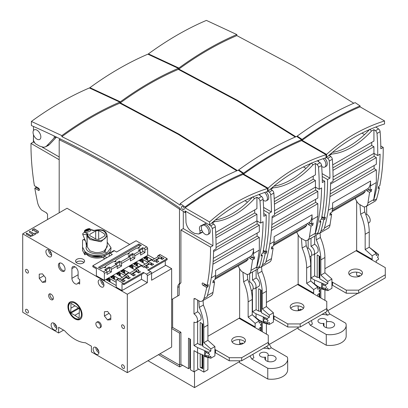 <?xml version="1.0" encoding="UTF-8"?>
<svg xmlns="http://www.w3.org/2000/svg" width="408" height="408" viewBox="0 0 408 408"><rect width="100%" height="100%" fill="white"/><g stroke="black" fill="none" stroke-linecap="round" stroke-linejoin="round"><path stroke-width="0.61" d="M302.088 140.311C321.417 126.235 340.741 115.076 360.065 106.84L360.065 105.917C340.741 114.163 321.417 125.322 302.088 139.393L302.088 140.311L326.568 154.397C343.561 138.97 362.885 127.816 384.545 120.926L384.545 123.966C362.89 130.866 343.567 142.025 326.568 157.452L326.033 157.136M384.545 120.926L360.065 106.84M302.088 139.393A1067.665 616.422 -120 0 0 297.213 136.104C316.542 122.033 335.866 110.879 355.19 102.632A1067.665 616.422 60 0 1 360.065 105.917M148.415 54.417L148.415 53.871L178.867 68.039L178.867 69.074C198.191 54.983 217.52 43.829 236.844 35.603L295.31 66.8L353.777 103.239M236.844 35.603L236.844 34.568L206.392 20.4C187.068 28.636 167.744 39.795 148.415 53.871M326.568 154.397L326.568 157.452M295.871 136.756L237.369 100.291L178.867 69.074M297.213 136.104L297.213 136.767M236.844 34.568C217.52 42.804 198.191 53.963 178.867 68.039M185.074 207.871C204.398 193.795 223.727 182.636 243.051 174.4L243.051 173.476C223.727 181.723 204.398 192.882 185.074 206.948L185.074 207.871L209.549 221.957C226.547 206.53 245.871 195.371 267.526 188.486L267.526 191.525C245.876 198.421 226.552 209.584 209.549 225.007L185.074 210.931L185.074 212.609L180.198 209.324L180.198 208.289A1065.62 615.238 -120 0 0 155.157 191.984A1065.62 615.238 60 0 0 53.53 135.691A1065.62 615.238 60 0 0 34.109 126.745A1065.62 615.238 60 0 0 31.401 125.547L31.401 121.431L61.853 135.599L61.853 136.634C81.177 122.543 100.501 111.384 119.83 103.158L178.296 134.354L236.762 170.799M267.526 188.486L243.051 174.4M185.074 206.948A1067.665 616.422 -120 0 0 180.198 203.663C199.522 189.593 218.846 178.434 238.175 170.192A1067.665 616.422 60 0 1 243.051 173.476M119.83 103.158L119.83 102.122L89.377 87.96C70.054 96.196 50.725 107.355 31.401 121.431M209.549 221.957L209.549 225.007M180.198 203.663L180.198 205.214C140.755 178.775 101.306 155.912 61.853 136.634M182.855 206.433A1.913 1.102 60 0 1 184.105 208.116A1.913 1.102 60 0 1 183.814 209.646A1.913 1.102 60 0 1 182.855 209.554A1.913 1.102 60 0 1 181.606 207.866A1.913 1.102 60 0 1 181.902 206.336A1.913 1.102 60 0 1 182.855 206.433M119.83 102.122C100.501 110.364 81.177 121.518 61.853 135.599M48.052 145.579L49.378 144.616L56.488 137.103M185.737 211.298L185.737 212.226L185.074 212.609M200.705 225.792L200.726 225.782C199.308 226.649 199.058 228.388 199.971 231.005L199.966 233.07L198.854 233.993L194.713 233.468L192.056 231.928C188.761 229.745 186.742 226.573 185.992 222.416L185.737 212.226M206.433 223.171L200.726 225.782M203.174 224.66A5.324 3.126 -119.1 0 0 202.659 225.252M202.664 231.79A8.869 5.207 60.9 0 1 201.506 232.739L198.834 234.008M56.146 136.94L54.193 137.919L54.193 136.007M33.482 126.465L33.482 130.56A5.518 3.182 60 0 1 34.287 129.805A5.518 3.182 60 0 1 36.944 130.132A5.518 3.182 60 0 1 40.52 134.9A5.518 3.182 60 0 1 39.8 139.352A5.518 3.182 60 0 1 36.944 139.143A5.518 3.182 60 0 1 33.482 134.727L33.482 140.566L35.256 143.631L39.489 146.074L43.574 147.278L45.492 146.839L46.736 145.901L54.193 137.919M243.581 174.094C262.905 160.012 282.234 148.854 301.558 140.617L301.558 139.699C282.234 147.941 262.905 159.1 243.581 173.171L243.581 174.094L268.061 188.175C285.054 172.752 304.378 161.594 326.033 154.703L326.033 157.748C304.383 164.643 285.059 175.802 268.061 191.23L267.526 190.919M326.033 154.703L301.558 140.617M243.581 173.171A1067.665 616.422 -120 0 0 238.706 169.881C258.029 155.815 277.358 144.656 296.682 136.41A1067.665 616.422 60 0 1 301.558 139.699M89.908 88.194L89.908 87.654L120.36 101.816L120.36 102.852C139.684 88.766 159.013 77.607 178.337 69.38L236.803 100.577L295.27 137.017M178.337 69.38L178.337 68.345L147.885 54.177C128.561 62.419 109.232 73.573 89.908 87.654M268.061 188.175L268.061 191.23M237.364 170.539L178.862 134.069L120.36 102.852M238.706 169.881L238.706 170.549M178.337 68.345C159.008 76.582 139.684 87.74 120.36 101.816M273.411 319.275L274.033 319.066L287.773 327.002L300.186 327.002L326.777 311.646L326.777 301.41L297.524 284.524L313.038 293.48L313.492 293.026L298.146 284.162L266.409 302.486M290.72 308.32A6.895 3.983 180 0 1 301.956 307.04A6.895 3.983 180 0 1 303.445 308.32M301.956 303.97A6.895 3.983 0 0 0 294.443 303.108A6.895 3.983 0 0 0 290.185 306.785A6.895 3.983 0 0 0 292.205 309.601A6.895 3.983 0 0 0 299.722 310.462A6.895 3.983 0 0 0 303.975 306.785A6.895 3.983 0 0 0 301.956 303.97M326.777 308.575L300.186 323.932L287.773 323.932L273.411 315.639L274.033 315.996L273.411 316.205M300.186 327.002L300.186 323.932M287.773 323.932L287.773 327.002M239.639 268.75L239.639 317.944L207.901 336.263M239.639 317.944L254.985 326.803L254.531 327.257L239.017 318.301L268.27 335.192L268.27 342.358L241.674 357.709L229.265 357.709L214.904 349.416L215.526 349.778L214.904 349.982M229.265 357.709L229.265 360.779L241.674 360.779L268.27 345.428L268.27 342.358M214.904 353.053L215.526 352.849L229.265 360.779M243.449 337.748A6.895 3.983 0 0 0 235.936 336.886A6.895 3.983 0 0 0 231.678 340.563A6.895 3.983 0 0 0 233.697 343.378A6.895 3.983 0 0 0 241.21 344.24A6.895 3.983 0 0 0 245.468 340.563A6.895 3.983 0 0 0 243.449 337.748M232.213 342.098A6.895 3.983 180 0 1 243.449 340.818A6.895 3.983 180 0 1 244.933 342.098M241.674 357.709L241.674 360.779M356.653 201.19L356.653 250.385L371.999 259.243L371.545 259.697L356.031 250.742L324.916 268.709M331.918 285.498L332.54 285.289L346.28 293.225L358.693 293.225L385.285 277.868L385.285 267.633L356.031 250.742L356.653 250.385M349.228 274.543A6.895 3.983 180 0 1 360.463 273.263A6.895 3.983 180 0 1 361.952 274.543M360.463 270.193A6.895 3.983 0 0 0 352.951 269.326A6.895 3.983 0 0 0 348.692 273.008A6.895 3.983 0 0 0 350.712 275.818A6.895 3.983 0 0 0 358.229 276.685A6.895 3.983 0 0 0 362.483 273.008A6.895 3.983 0 0 0 360.463 270.193M332.54 285.289L332.54 282.219L331.918 281.862L346.28 290.149L358.693 290.149L385.285 274.798M358.693 290.149L358.693 293.225M346.28 290.149L346.28 293.225M358.836 276.517L356.653 275.257L356.653 272.141M360.019 275.976L359.453 276.303M327.843 310.626L357.984 293.225M298.146 327.772L269.336 344.403M300.329 310.299L298.146 309.04L298.146 305.923M366.068 189.689A1.377 0.796 -120 0 0 366.935 190.811L369.577 192.336L367.96 202.888A9.527 5.503 60 0 1 366.027 206.433A9.527 5.503 60 0 1 363.737 206.846L358.785 203.985A9.527 5.503 60 0 1 355.501 198.885L355.501 198.14M239.634 361.549L194.514 387.6L194.514 371.53M215.409 276.675L251.078 256.076A18.804 10.858 -120 0 0 253.557 248.584L253.557 253.424L252.878 257.825L254.653 256.8L254.337 258.871L252.562 259.896L250.946 270.448A9.527 5.503 60 0 1 249.013 273.987A9.527 5.503 60 0 1 246.723 274.4L241.771 271.544A9.527 5.503 60 0 1 238.486 266.444L238.486 265.7M239.639 339.701L239.639 342.817L241.816 344.077M273.916 242.893L309.585 222.299A18.804 10.858 -120 0 0 312.064 214.807L312.064 219.647L311.386 224.048L313.16 223.023L312.844 225.089L311.069 226.114L309.453 236.671A9.527 5.503 60 0 1 307.52 240.21A9.527 5.503 60 0 1 305.23 240.623L300.278 237.767A9.527 5.503 60 0 1 296.993 232.662L296.993 231.923M298.146 284.162L298.146 234.972M313.492 293.026L313.492 293.74M301.441 238.435L302.139 248.023A38.862 22.44 60 0 1 306.653 268.066L306.653 283.346L313.66 289.553L313.66 293.837M300.451 310.259L300.451 309.142L301.589 309.8M273.518 245.473L304.832 227.394L306.791 225.298L306.087 224.318M308.973 222.651L311.386 224.048M307.561 223.472A1.377 0.796 -120 0 0 308.428 224.589L311.069 226.114M306.791 225.298L273.681 244.412M312.064 219.647L317.827 216.322L317.827 203.669L271.427 230.454M312.064 214.807L274.12 236.711L274.12 241.551L269.77 244.061M317.827 203.669L315.608 202.388L271.631 227.776M315.608 202.388L315.608 199.318M272.095 217.785L317.827 191.383L317.827 198.038L271.835 224.589M317.827 191.383L315.608 190.102L274.533 213.817M315.608 190.102L315.608 187.236M274.543 210.742L315.43 187.134L315.43 180.484L313.216 179.204L313.216 176.129M307.52 240.21L316.384 235.095A9.527 5.503 -120 0 0 318.123 232.636L315.017 234.427A238.828 137.889 60 0 0 321.586 187.925L319.194 189.307L315.43 187.134M267.526 190.934A1064.365 614.514 60 0 1 269.163 192.097A2.509 1.448 60 0 1 270.723 194.84L273.824 193.05A238.828 137.889 -120 0 1 274.513 215.103L272.121 216.485A238.828 137.889 -120 0 1 265.552 262.987L262.451 264.777A9.527 5.503 60 0 1 260.712 267.235A9.527 5.503 60 0 1 259.08 267.679M274.426 204.153L315.43 180.484M274.334 201.649L313.216 179.204M273.824 193.05A2.509 1.448 -120 0 0 272.264 190.306A1064.365 614.514 -120 0 0 270.754 189.23L273.187 187.823A70.824 40.892 120 0 0 293.092 181.096A70.824 40.892 120 0 0 312.997 164.842L315.43 163.435L315.43 174.854L274.191 198.66M310.911 163.419A70.824 40.892 -60 0 1 290.879 179.816A70.824 40.892 -60 0 1 273.86 186.201M312.997 164.842L311.35 162.94M273.187 187.823L272.36 187.456M306 168.382L303.445 166.908M315.43 163.435A1064.365 614.514 60 0 1 316.945 164.511A2.509 1.448 60 0 1 318.505 167.255A238.828 137.889 60 0 1 319.194 189.307M318.123 232.636A238.828 137.889 -120 0 0 320.892 221.549L319.648 222.263A238.828 137.889 -120 0 0 320.061 220.249L321.3 219.535A238.828 137.889 -120 0 0 324.717 181.172L322.32 182.554A238.828 137.889 -120 0 0 321.606 165.464A2.509 1.448 -120 0 0 320.045 162.721A1064.365 614.514 -120 0 0 317.337 160.793M326.033 157.156A1064.365 614.514 60 0 1 327.67 158.319A2.509 1.448 60 0 1 329.231 161.063A238.828 137.889 60 0 1 329.945 178.153L322.101 173.624M321.478 218.611L323.728 219.912A238.828 137.889 60 0 1 320.958 230.999L324.059 229.209A238.828 137.889 -120 0 0 330.628 182.702L333.02 181.32A238.828 137.889 -120 0 0 332.331 159.273A2.509 1.448 -120 0 0 330.776 156.529A1064.365 614.514 -120 0 0 329.261 155.448L331.694 154.046L330.868 153.678M364.512 134.604L361.952 133.13M215.684 232.438L256.923 208.631L256.923 197.212L254.49 198.619L252.843 196.722M256.923 197.212A1064.365 614.514 60 0 1 258.437 198.288A2.509 1.448 60 0 1 259.998 201.037A238.828 137.889 60 0 1 260.686 223.084L256.923 220.917L256.923 214.261L254.709 212.981L254.709 209.911M249.013 273.987L257.876 268.872A9.527 5.503 -120 0 0 259.61 266.414A238.828 137.889 -120 0 0 262.38 255.326L261.14 256.046A238.828 137.889 -120 0 0 261.554 254.026L262.793 253.312A238.828 137.889 -120 0 0 266.205 214.955L263.813 216.332A238.828 137.889 -120 0 0 263.099 199.242A2.509 1.448 -120 0 0 261.538 196.498A1064.365 614.514 -120 0 0 258.83 194.575M262.451 264.777A238.828 137.889 60 0 0 265.22 253.689L266.46 252.97A238.828 137.889 60 0 0 266.868 250.956L265.628 251.675A238.828 137.889 60 0 0 269.045 213.313L271.437 211.931A238.828 137.889 60 0 0 270.723 194.84M263.588 207.402L271.437 211.931M264.583 192.499A5.329 3.075 60 0 1 267.429 198.359A5.329 3.075 60 0 1 266.322 200.797L267.653 200.027A5.329 3.075 -120 0 0 268.76 197.589A5.329 3.075 -120 0 0 266.169 191.964M269.045 213.313L263.695 210.227M263.349 250.354L265.628 251.675M265.22 253.689L262.971 252.394M256.127 269.882L256.127 278.021A5.013 2.897 -120 0 1 259.401 282.438A5.013 2.897 -120 0 1 258.631 286.457L255 288.558A5.013 2.897 60 0 0 255.765 284.539A5.013 2.897 60 0 0 252.491 280.118L252.491 271.978M255 288.558A5.013 2.897 60 0 1 253.139 288.614M256.035 317.654L256.035 313.798L252.491 311.748L252.491 289.945M252.552 315.058L261.4 321.856L259.228 323.111L259.228 320.979L252.226 314.767L252.226 299.487A38.862 22.44 -120 0 0 247.707 279.449L247.345 274.436M251.282 290.7L252.159 290.195A5.013 2.897 -120 0 0 252.929 286.176A5.013 2.897 -120 0 0 249.655 281.755L249.655 273.62M261.406 254.76L262.38 255.326M263.782 213.552L266.205 214.955M243.005 343.531L242.439 343.862M254.985 326.803L254.985 327.522M242.933 272.218L243.627 281.806A38.862 22.44 60 0 1 248.146 301.844L248.146 317.123L255.148 323.335L255.148 327.614M241.944 344.036L241.944 342.919L243.081 343.577M215.011 279.25L246.325 261.176L248.283 259.075L247.579 258.101M250.466 256.433L252.878 257.825M249.048 257.249A1.377 0.796 -120 0 0 249.92 258.366L252.562 259.896M208.876 224.609A1064.365 614.514 60 0 1 210.656 225.879A2.509 1.448 60 0 1 212.216 228.623L215.317 226.833A238.828 137.889 -120 0 1 216.005 248.88L213.614 250.262A238.828 137.889 -120 0 1 207.045 296.764L203.939 298.559A9.527 5.503 60 0 1 202.205 301.012L211.069 295.897A9.527 5.503 -120 0 0 213.001 292.352L214.623 281.8L212.849 282.82L213.165 280.755L214.94 279.73L215.613 275.329L211.262 277.843M213.134 280.944L214.623 281.8M253.557 248.584L215.613 270.489L215.613 275.329M202.205 301.012A9.527 5.503 60 0 1 199.915 301.425L194.963 298.569A9.527 5.503 60 0 1 194.876 298.478L194.907 299.003L193.984 298.564L193.984 313.9A5.013 2.897 60 0 1 197.258 318.317A5.013 2.897 60 0 1 196.488 322.335A5.013 2.897 60 0 1 193.984 322.085L193.984 345.53L197.528 347.575L197.528 352.696L193.984 350.645L193.984 371.836L190.439 369.791L190.439 339.283L188.486 338.161L188.486 368.664L180.907 364.288L180.907 332.25L172.62 327.461L172.62 298.993L179.178 295.203L179.178 286.62A8.15 4.707 60 0 1 180.826 282.912M207.376 295.601L213.001 292.352M180.198 208.763L179.489 209.171L179.489 283.682L180.907 282.866L180.907 229.99L210.538 247.095A238.828 137.889 60 0 1 207.121 285.452L203.113 283.142A1.377 0.796 -120 0 0 202.424 283.07A1.377 0.796 -120 0 0 202.139 283.703A1.377 0.796 -120 0 0 203.113 285.391L206.708 287.467A238.828 137.889 60 0 1 203.939 298.559M207.901 357.439L207.901 369.74L203.821 372.091L197.615 368.511L197.615 352.731M208.651 352.308L210.824 351.053L210.824 348.922L214.904 346.57L214.904 355.868L210.824 358.224L210.824 356.174L208.651 357.428L208.651 356.056L209.61 354.317L208.651 353.685L208.651 352.308L197.528 347.575M214.904 346.57L207.901 340.359L207.901 325.079A38.862 22.44 -120 0 0 203.383 305.041L203.056 300.523M215.526 352.849L215.526 349.778M180.907 364.288L179.489 365.104L159.941 353.823M190.439 368.256L189.817 367.894L188.486 368.664M198.681 369.123L193.984 371.836M182.549 365.231L179.668 366.899L179.668 365.002M147.971 360.728L194.514 387.6M158.477 354.664L179.668 366.899M240.521 343.327L239.634 343.842L240.562 344.377M266.628 346.372L269.173 349.003L271.284 347.779L287.268 357.01A16.3 9.409 180 0 1 287.671 359.091L287.671 369.842A16.3 9.409 0 0 1 267.765 379.017L239.634 362.778L239.634 360.779M239.634 344.5L239.634 343.842M250.007 355.97L251.782 359.04L253.893 357.821L252.889 354.307M267.765 379.017L267.765 368.266L251.782 359.04M271.284 347.779L268.27 342.562M287.671 359.091A16.3 9.409 180 0 1 267.765 368.266M263.41 348.233A11.281 6.513 180 0 1 269.173 349.003M274.472 356.276A5.641 3.259 0 0 0 267.913 355.684A4.386 2.535 0 0 0 268.224 354.741A4.386 2.535 0 0 0 266.939 352.951A4.386 2.535 0 0 0 262.16 352.4A4.386 2.535 0 0 0 259.452 354.741A4.386 2.535 0 0 0 260.738 356.531A4.386 2.535 0 0 0 265.465 357.097A5.641 3.259 0 0 0 264.843 358.581A5.641 3.259 0 0 0 266.495 360.881A5.641 3.259 0 0 0 272.646 361.59A5.641 3.259 0 0 0 276.129 358.581A5.641 3.259 0 0 0 274.472 356.276M265.465 360.065L265.465 357.097M267.913 355.684L267.913 361.478M47.537 219.519L47.537 214.011L46.614 213.384L46.645 212.894A9.527 5.503 60 0 1 46.553 212.884L41.601 210.028A9.527 5.503 60 0 1 37.577 202.511A238.828 137.889 60 0 1 34.807 188.221L38.403 190.296A1.377 0.796 -120 0 0 39.097 190.368A1.377 0.796 -120 0 0 39.382 189.735A1.377 0.796 -120 0 0 38.403 188.047L34.4 185.732A238.828 137.889 60 0 1 30.983 143.427L59.191 159.717M247.493 202.164L244.938 200.685M252.404 197.202A70.824 40.892 -60 0 1 232.371 213.598A70.824 40.892 -60 0 1 215.353 219.978M213.848 221.238L214.679 221.605A70.824 40.892 120 0 0 234.585 214.873A70.824 40.892 120 0 0 254.49 198.619M214.679 221.605L212.247 223.008A1064.365 614.514 -120 0 1 213.756 224.084A2.509 1.448 -120 0 1 215.317 226.833M254.709 212.981L215.827 235.426M256.923 214.261L215.919 237.935M256.923 220.917L216.036 244.519M259.61 266.414L256.51 268.209A238.828 137.889 60 0 0 263.078 221.702L260.686 223.084M254.337 258.871L251.695 257.346A1.377 0.796 -120 0 0 252.251 257.463M250.946 270.448L256.709 267.123L259.315 250.099L253.557 253.424M257.101 233.096L257.101 236.166L259.315 237.446L259.315 250.099M216.021 247.6L257.101 223.885L259.315 225.16L259.315 231.815L213.323 258.371M257.101 223.885L257.101 221.019M256.51 268.209A9.527 5.503 -120 0 0 256.709 267.123M213.124 261.554L257.101 236.166M259.315 225.16L213.588 251.563M259.315 237.446L212.915 264.236M248.283 259.075L215.174 278.19M207.121 285.452L208.361 284.738A238.828 137.889 60 0 1 207.953 286.753L204.357 284.677A1.377 0.796 -120 0 0 205.046 284.743A1.377 0.796 -120 0 0 205.29 284.396M210.538 247.095L212.93 245.713L183.299 228.608L183.299 211.415M206.708 287.467L207.953 286.753M212.216 228.623A238.828 137.889 60 0 1 212.93 245.713M207.815 234.575L209.146 233.809A5.329 3.075 -120 0 0 210.248 231.372A5.329 3.075 -120 0 0 207.922 226.006A5.329 3.075 -120 0 0 203.816 224.579L202.49 225.349A5.329 3.075 60 0 1 206.596 226.777A5.329 3.075 60 0 1 208.921 232.137A5.329 3.075 60 0 1 207.815 234.575A5.329 3.075 60 0 1 203.709 233.147A5.329 3.075 60 0 1 201.384 227.786A5.329 3.075 60 0 1 202.49 225.349M180.907 229.99L183.299 228.608M59.191 212.792L59.191 139.72L60.425 139.006M59.191 139.72A1064.365 614.514 60 0 1 179.489 209.171M179.489 283.682A8.15 4.707 -120 0 0 179.449 283.708A8.15 4.707 -120 0 0 177.761 287.436L177.761 296.024L171.646 299.554L171.646 268.653L165.276 264.976M154.489 258.749L147.619 254.786M129.713 244.448L67.039 208.264L22.715 233.85L22.715 312.263L58.614 332.989L58.614 327.257L64.571 330.694A35.103 20.267 60 0 0 85.461 342.756L91.418 346.193L91.418 351.925L127.322 372.657L171.646 347.065L171.646 299.554L172.62 298.993M127.322 372.657L127.322 294.245L22.715 233.85M119.386 279.016L125.149 275.691L125.149 275.079A1.255 0.724 60 0 1 125.409 274.502A1.255 0.724 60 0 1 126.031 274.564L128.607 276.048L127.939 276.435L130.305 277.797L128.53 278.822L126.169 277.455L122.798 279.404L125.159 280.765L123.389 281.79L118.856 278.71L117.081 279.735A1.255 0.724 60 0 0 116.453 279.674A1.255 0.724 60 0 0 116.193 280.245L116.193 287.207L122.012 290.567L141.515 279.307L147.354 282.678L127.322 294.245M147.354 282.678L147.354 275.716A1.255 0.724 60 0 0 146.467 274.181L150.72 271.723L147.619 269.933L167.122 258.672L167.122 259.697L148.507 270.448M150.72 271.723A1.255 0.724 -120 0 1 151.608 273.263L151.608 280.22L171.646 268.653M171.646 328.537L179.489 333.066L179.489 365.104M179.489 333.066L180.907 332.25M172.62 327.461L171.646 328.027M179.178 295.203L177.761 296.024M39.341 189.404L36.047 187.507L34.807 188.221M36.047 187.507A238.828 137.889 60 0 1 35.899 186.599M33.482 136.303A238.828 137.889 60 0 0 33.374 142.045L30.983 143.427M33.374 142.045L34.093 142.463M42.228 147.161L59.191 156.953M151.608 273.482L165.276 265.593L165.276 260.763M86.425 254.041A11.786 6.803 0 0 0 88.842 256.066A11.786 6.803 0 0 0 102.418 257.351L104.892 258.774M92.835 265.736L92.835 266.761L96.38 268.806L96.38 275.767L104.361 280.373L147.619 255.398L147.619 248.436A1.255 0.724 -120 0 0 146.732 246.901L136.094 240.761L116.591 252.022L114.378 250.742A1.255 0.724 -120 0 0 113.75 250.68L109.492 253.133A1.255 0.724 60 0 1 110.119 253.2L112.338 254.475L92.835 265.736L103.474 271.881A1.255 0.724 60 0 1 104.361 273.416L104.361 280.373M147.487 262.13L142.346 259.162L139.551 260.773L145.268 264.073M142.3 265.786L136.583 262.487L133.788 264.098L138.608 266.883M136.971 267.827L132.151 265.047L129.356 266.659L135.074 269.958M152.495 259.901L146.778 256.601L143.983 258.213L148.803 260.998M118.84 278.705L113.669 275.716L110.874 277.328L116.193 280.398M121.023 279.965L126.786 276.639L119.432 272.391L116.637 274.003L122.354 277.302M129.035 272.819L123.864 269.831L121.069 271.442L125.888 274.227M116.193 282.295L109.237 278.276L106.442 279.888L116.193 285.518M76.877 259.289A4.513 2.606 0 0 0 75.556 261.13A4.513 2.606 0 0 0 78.341 263.537A4.513 2.606 0 0 0 83.263 262.971A4.513 2.606 0 0 0 84.584 261.13A4.513 2.606 0 0 0 81.799 258.723A4.513 2.606 0 0 0 76.877 259.289M26.367 234.32L30.875 236.635L30.814 235.544L26.658 233.141L26.306 233.228L26.367 234.32M29.866 231.29L29.514 231.372L29.575 232.468L32.829 234.396L31.748 235.12L31.748 236.13L35.777 234.095L35.833 232.999L33.935 233.636L29.866 231.29L33.935 233.799L35.833 232.999M36.771 232.172L36.71 233.269L37.148 231.785L36.271 231.28L34.96 231.581L34.96 230.571L34.231 230.102L32.334 230.739L32.395 229.801L34.231 228.908L38.459 231.402L34.231 228.75L32.395 229.643L32.334 230.739M36.71 233.269L38.403 232.58L38.459 231.244M109.619 253.062L109.222 252.833A13.79 7.961 180 0 1 103.902 255.903A13.79 7.961 0 0 0 109.222 252.833L109.058 252.736M103.612 255.734L103.902 255.903L103.902 258.203L103.902 255.903L106.886 257.626M129.066 256.581L132.559 254.566L133.008 254.827L133.008 257.387L130.402 258.891M139.261 250.696L142.734 248.686L142.734 247.666L144.075 248.436A1.255 0.724 60 0 1 144.962 249.971L144.962 252.532L143.188 251.506L140.597 253.001M107.018 272.391L109.609 270.897L109.609 268.337L109.155 268.076L105.682 270.081M117.193 266.516L119.804 265.011L119.804 262.451L119.35 262.191L115.857 264.205M119.401 262.222L116.902 263.604M143.188 251.506L142.734 251.246L142.734 248.686M144.962 252.532L140.597 255.051L140.597 252.491A1.255 0.724 -120 0 0 139.714 250.956L138.373 250.186L142.734 247.666M107.018 274.436L107.018 271.881A1.255 0.724 -120 0 0 106.131 270.341L104.795 269.571L109.155 267.051L110.492 267.827A1.255 0.724 60 0 1 111.379 269.362L111.379 271.922L107.018 274.436M117.193 268.561L117.193 266.001A1.255 0.724 -120 0 0 116.311 264.466L114.969 263.695L119.35 261.166L120.686 261.941A1.255 0.724 60 0 1 121.574 263.476L121.574 266.036L117.193 268.561M130.402 260.936L130.402 258.376A1.255 0.724 -120 0 0 129.52 256.841L128.178 256.071L132.559 253.541L133.895 254.311A1.255 0.724 60 0 1 134.783 255.847L134.783 258.407L130.402 260.936M138.888 244.01L98.466 267.347L100.903 268.755L102.908 267.597L105.647 267.546L105.738 265.965L113.087 261.722L115.821 261.666L115.918 260.09L126.291 254.097L129.03 254.041L129.127 252.46L136.471 248.222L139.204 248.166L139.301 246.585L141.326 245.417L138.888 244.01L138.888 245.239L140.26 246.034M109.237 256.27L109.237 253.71A1.255 0.724 60 0 1 109.492 253.133M132.559 254.566L132.559 253.541M134.783 258.407L133.008 257.387M119.35 261.166L119.35 262.191M121.574 266.036L119.804 265.011M109.155 267.051L109.155 268.076M111.379 271.922L109.609 270.897M139.271 247.115L137.389 248.202M129.091 252.991L127.214 254.077M115.882 260.62L114.005 261.707M105.708 266.495L103.826 267.582M99.526 267.964L138.888 245.239M117.081 279.735L123.864 283.652L143.366 272.391L146.467 274.181M141.515 274.482L141.515 279.307M143.366 272.391L143.366 273.416L123.864 284.672L122.012 283.606L122.012 290.567M151.919 260.233L157.682 256.907L157.682 256.295A1.255 0.724 60 0 1 157.942 255.719L159.712 254.699A1.255 0.724 -120 0 1 160.339 254.76L167.122 258.672M129.581 273.13L135.344 269.805L135.344 269.193A1.255 0.724 60 0 1 135.604 268.617A1.255 0.724 60 0 1 136.226 268.678L138.796 270.162L138.134 270.55L140.495 271.912L138.725 272.937L136.359 271.57L132.993 273.518L135.354 274.88L133.584 275.905L129.045 272.825A1.255 0.724 -120 0 0 128.423 272.763L125.409 274.502M141.724 266.123L147.487 262.793L147.487 262.181A1.255 0.724 60 0 1 147.747 261.605A1.255 0.724 60 0 1 148.374 261.666L153.704 264.287L151.934 265.312L149.568 263.945L146.202 265.889L148.563 267.255L146.793 268.28L144.427 266.914L143.764 267.296L141.194 265.812A1.255 0.724 -120 0 0 140.566 265.751L135.604 268.617M157.942 255.719A1.255 0.724 60 0 1 158.569 255.78L163.899 258.402L162.129 259.422L159.763 258.06L156.397 260.003L158.758 261.37L156.988 262.395L154.622 261.028L153.959 261.411L151.388 259.927A1.255 0.724 -120 0 0 150.761 259.865L147.747 261.605M156.397 260.003L156.397 261.538L155.953 261.798M161.14 257.264L161.094 258.83M157.427 262.135L156.397 261.538M159.319 258.315L159.319 257.856L157.682 256.907M159.319 257.856L153.561 261.181M161.537 257.035L161.537 258.57L161.14 258.8M162.573 259.167L161.537 258.57M150.945 263.15L150.899 264.715M149.129 264.2L149.129 263.741L147.487 262.793M151.343 262.92L151.343 264.455L150.945 264.69M152.378 265.052L151.343 264.455M146.202 265.889L146.202 267.424L145.758 267.684M147.232 268.02L146.202 267.424M149.129 263.741L143.366 267.067M131.218 274.079L136.981 270.754L136.981 271.932M136.981 270.754L135.344 269.805M137.69 272.34L138.134 272.085L138.134 270.55M132.549 275.308L132.993 275.053L132.993 273.518M138.134 272.085L139.169 272.682M123.864 283.652L123.864 284.672M118.856 278.71A1.255 0.724 -120 0 0 118.228 278.649L116.453 279.674M121.426 280.194L121.426 280.658M126.786 276.639L126.786 277.817M131.621 274.309L131.621 274.773M132.993 275.053L134.028 275.65M127.495 278.225L127.939 277.97L128.974 278.567M122.354 281.194L122.798 280.939L122.798 279.404M127.939 277.97L127.939 276.435M122.798 280.939L123.833 281.535M51.127 324.875A4.075 2.351 -120 0 0 54.009 329.868A4.075 2.351 -120 0 0 56.044 330.072A4.075 2.351 -120 0 0 56.885 328.205A4.075 2.351 -120 0 0 55.111 324.105A4.075 2.351 -120 0 0 51.969 323.014A4.075 2.351 -120 0 0 51.127 324.875M78.117 278.531L78.117 272.187A4.386 2.535 -120 0 0 76.204 267.77A4.386 2.535 -120 0 0 72.823 266.592A4.386 2.535 -120 0 0 71.915 268.602L71.915 278.327A4.386 2.535 -120 0 0 73.828 282.744A4.386 2.535 -120 0 0 77.209 283.917A4.386 2.535 -120 0 0 77.933 283.03L79.672 284.034L79.672 279.429L78.117 278.531M93.146 349.136A4.075 2.351 -120 0 0 96.028 354.129A4.075 2.351 -120 0 0 98.063 354.328A4.075 2.351 -120 0 0 98.909 352.466A4.075 2.351 -120 0 0 96.028 347.473A4.075 2.351 -120 0 0 93.988 347.274A4.075 2.351 -120 0 0 93.146 349.136M82.11 314.818A10.032 5.788 -120 0 0 77.729 304.725A10.032 5.788 -120 0 0 70.003 302.042A10.032 5.788 -120 0 0 67.927 306.632A10.032 5.788 -120 0 0 72.303 316.725A10.032 5.788 -120 0 0 80.029 319.413A10.032 5.788 -120 0 0 82.11 314.818M103.958 285.161A4.075 2.351 -120 0 0 101.077 280.168A4.075 2.351 -120 0 0 99.042 279.97A4.075 2.351 -120 0 0 98.201 281.831A4.075 2.351 -120 0 0 101.077 286.824A4.075 2.351 -120 0 0 103.117 287.028A4.075 2.351 -120 0 0 103.958 285.161M51.658 254.964A4.075 2.351 -120 0 0 48.776 249.971A4.075 2.351 -120 0 0 46.742 249.773A4.075 2.351 -120 0 0 45.895 251.639A4.075 2.351 -120 0 0 48.776 256.627A4.075 2.351 -120 0 0 50.811 256.831A4.075 2.351 -120 0 0 51.658 254.964M110.787 315.43L107.595 311.462L104.402 311.748L104.402 316.001L107.595 319.969L110.787 319.683L110.787 315.43M99.766 327.905L100.654 327.389A3.228 1.861 -120 0 0 101.322 325.916A3.228 1.861 -120 0 0 99.042 321.958A3.228 1.861 -120 0 0 97.425 321.8L96.538 322.31A3.228 1.861 60 0 1 99.027 323.177A3.228 1.861 60 0 1 100.434 326.425A3.228 1.861 60 0 1 99.766 327.905A3.228 1.861 60 0 1 98.155 327.741A3.228 1.861 60 0 1 95.87 323.789A3.228 1.861 60 0 1 96.538 322.31M53.366 298.223A3.356 1.938 -120 0 0 50.995 294.117A3.356 1.938 -120 0 0 49.317 293.954A3.356 1.938 -120 0 0 48.623 295.489A3.356 1.938 -120 0 0 50.995 299.594A3.356 1.938 -120 0 0 52.668 299.758A3.356 1.938 -120 0 0 53.366 298.223M45.63 277.812L42.437 273.845L39.245 274.13L39.245 278.384L42.437 282.351L45.63 282.066L45.63 277.812M58.395 265.302A4.702 2.713 -120 0 0 61.72 271.06A4.702 2.713 -120 0 0 64.071 271.295A4.702 2.713 -120 0 0 65.045 269.142A4.702 2.713 -120 0 0 61.72 263.384A4.702 2.713 -120 0 0 59.369 263.15A4.702 2.713 -120 0 0 58.395 265.302M124.527 367.46A2.071 1.193 -120 0 0 123.624 365.379A2.071 1.193 -120 0 0 122.028 364.823A2.071 1.193 -120 0 0 121.599 365.772A2.071 1.193 -120 0 0 122.502 367.853A2.071 1.193 -120 0 0 124.098 368.409A2.071 1.193 -120 0 0 124.527 367.46M28.433 272.06A2.071 1.193 -120 0 0 27.53 269.979A2.071 1.193 -120 0 0 25.934 269.423A2.071 1.193 -120 0 0 25.505 270.371A2.071 1.193 -120 0 0 26.408 272.452A2.071 1.193 -120 0 0 28.004 273.003A2.071 1.193 -120 0 0 28.433 272.06M28.433 311.982A2.071 1.193 -120 0 0 27.53 309.896A2.071 1.193 -120 0 0 25.934 309.346A2.071 1.193 -120 0 0 25.505 310.289A2.071 1.193 -120 0 0 26.408 312.375A2.071 1.193 -120 0 0 28.004 312.926A2.071 1.193 -120 0 0 28.433 311.982M124.527 327.537A2.071 1.193 -120 0 0 123.624 325.457A2.071 1.193 -120 0 0 122.028 324.901A2.071 1.193 -120 0 0 121.599 325.849A2.071 1.193 -120 0 0 122.502 327.93A2.071 1.193 -120 0 0 124.098 328.486A2.071 1.193 -120 0 0 124.527 327.537M58.614 332.989L63.582 330.123M56.88 328.445A4.075 2.351 60 0 1 56.666 328.333A4.075 2.351 60 0 1 53.785 323.34A4.075 2.351 60 0 1 53.795 323.1M55.202 324.207A2.071 1.193 -120 0 0 56.625 326.67M79.672 282.025L77.933 283.03M98.899 352.706A4.075 2.351 60 0 1 98.685 352.594A4.075 2.351 60 0 1 95.803 347.601A4.075 2.351 60 0 1 95.814 347.361M97.221 348.468A2.071 1.193 -120 0 0 98.644 350.931M68.59 307.015A9.088 5.248 60 0 1 75.016 303.302A9.088 5.248 60 0 1 81.442 314.435A9.088 5.248 60 0 1 75.016 318.148A9.088 5.248 60 0 1 68.59 307.015L68.59 306.245A10.032 5.788 60 0 1 70.344 301.869M80.351 319.199A10.032 5.788 60 0 1 75.679 318.531L75.016 318.148M79.127 312.854L74.837 315.333L78.724 317.965A8.155 4.707 -120 0 0 79.096 317.786L79.433 308.994A8.155 4.707 -120 0 0 79.096 308.371L70.941 313.079A8.155 4.707 -120 0 1 70.599 312.457L78.382 307.958M74.868 305.898L70.941 308.168L70.941 303.664A8.155 4.707 -120 0 1 71.308 303.486L79.096 308.371M70.941 308.168L70.599 312.457M74.837 315.333L70.941 313.079M78.724 317.965L79.096 317.75M103.953 285.401A4.075 2.351 60 0 1 103.739 285.289A4.075 2.351 60 0 1 100.858 280.296A4.075 2.351 60 0 1 100.868 280.056M102.275 281.163A2.071 1.193 -120 0 0 103.698 283.626M51.648 255.204A4.075 2.351 60 0 1 51.433 255.092A4.075 2.351 60 0 1 48.557 250.099A4.075 2.351 60 0 1 48.562 249.859M49.975 250.966A2.071 1.193 -120 0 0 51.398 253.429M104.402 316.001L109.074 313.303M107.595 319.969L110.787 318.128M53.198 299.14A3.356 1.938 60 0 1 49.949 294.719A3.356 1.938 60 0 1 50.118 293.806M39.245 278.384L43.921 275.686M42.437 282.351L45.63 280.51M64.54 270.881A4.702 2.713 60 0 1 62.781 270.448A4.702 2.713 60 0 1 59.461 264.69A4.702 2.713 60 0 1 59.961 262.951M143.234 262.895L143.234 260.697L142.346 259.162M143.234 260.697L142.509 261.11L142.509 262.482M140.882 261.538L140.485 260.85L141.892 260.039L142.509 261.11M141.892 262.125L141.892 260.039M137.471 266.225L137.471 264.022L136.583 262.487M137.471 264.022L136.751 264.44L136.751 265.807M135.119 264.869L134.722 264.175L136.129 263.364L136.751 264.44M136.129 265.45L136.129 263.364M133.039 268.78L133.039 266.582L132.151 265.047M133.039 266.582L132.314 266.995L132.314 268.367M130.688 267.424L130.29 266.735L131.697 265.924L132.314 266.995M131.697 268.01L131.697 265.924M147.665 260.34L147.665 258.137L146.778 256.601M147.665 258.137L146.941 258.555L146.941 259.921M145.314 258.983L144.916 258.289L146.324 257.479L146.941 258.555M146.324 259.565L146.324 257.479M112.317 278.159L111.863 277.374L113.266 276.563L113.266 278.71M113.888 279.072L113.888 277.639L114.556 277.251L114.556 279.455M113.266 276.563L113.888 277.639M114.556 277.251L113.669 275.716M118.075 274.834L117.621 274.048L119.029 273.238L119.651 274.309L120.314 273.926L120.314 276.129M119.029 275.385L119.029 273.238M119.651 275.742L119.651 274.309M120.314 273.926L119.432 272.391M123.461 272.825L123.461 270.677L124.083 271.748L124.746 271.366L123.864 269.831M123.461 270.677L122.053 271.488L122.512 272.274M124.083 273.181L124.083 271.748M124.746 271.366L124.746 273.569M107.885 280.719L107.426 279.934L108.834 279.123L109.456 280.194L110.119 279.811L109.237 278.276M109.456 281.627L109.456 280.194M108.834 279.123L108.834 281.27M110.119 279.811L110.119 282.015M76.138 262.41A4.513 2.606 180 0 1 76.877 261.849A4.513 2.606 180 0 1 83.263 261.849A4.513 2.606 180 0 1 84.002 262.41M26.306 234.238L26.306 233.386L26.658 233.299L30.875 235.625M29.514 231.372L29.514 232.381L29.514 231.53L29.866 231.448M36.944 130.132A5.518 3.182 60 0 1 40.52 134.9A5.518 3.182 60 0 1 39.8 139.352A5.518 3.182 60 0 1 36.944 139.143A5.518 3.182 60 0 1 33.313 134.186A5.518 3.182 60 0 1 34.287 129.805A5.518 3.182 60 0 1 36.944 130.132M38.724 188.292A1.377 0.796 -120 0 0 39.326 189.332M189.817 338.926L189.817 367.894M197.528 352.696L208.651 357.428M208.651 353.685L204.673 351.339L204.673 355.006L208.651 356.056M204.673 351.339L206.152 352.318L204.673 355.006M209.61 354.317L206.152 352.318M202.072 323.585L202.072 345.112A9.404 5.426 180 0 0 200.19 344.918L197.615 343.429L193.984 345.53M202.072 345.112L202.501 345.362A9.404 5.426 180 0 1 202.842 346.448L210.824 351.053M198.829 300.798L199.303 307.392A38.862 22.44 60 0 1 203.821 327.435L203.821 342.715L210.824 348.922M200.19 344.918L200.195 322.499L202.842 324.029L202.842 346.448M197.615 343.429L197.615 321.688M196.488 322.335L200.124 320.239A5.013 2.897 -120 0 0 200.894 316.22A5.013 2.897 -120 0 0 197.615 311.799L197.615 300.099M203.821 342.715L207.901 340.359M199.303 307.392L203.383 305.041M195.31 298.768L194.907 299.003M193.984 313.9L197.615 311.799M210.824 358.224L203.821 356.347L203.821 372.091M202.842 354.955L202.842 368.822L200.195 367.292L200.195 353.828M200.195 367.292A9.404 5.426 180 0 1 202.082 367.491L202.077 354.629M202.082 367.491L202.501 367.736A9.404 5.426 180 0 1 202.842 368.822M243.627 281.806L247.707 279.449M248.824 282.234L249.655 281.755M252.226 314.767L248.146 317.123M259.228 320.979L255.148 323.335M261.4 321.856L261.4 323.228L260.442 324.967L261.4 325.599L261.4 326.976L259.228 328.231L259.228 329.97M266.46 252.97L263.211 251.099M263.226 251.022A1.377 0.796 -120 0 0 263.553 250.966A1.377 0.796 -120 0 0 263.803 250.619M271.646 247.161L273.13 248.018L271.356 249.043L271.672 246.973L273.447 245.953L274.12 241.551M265.889 261.819L271.509 258.575L273.13 248.018M260.712 267.235L269.576 262.115A9.527 5.503 -120 0 0 271.509 258.575M266.409 323.656L266.409 334.116M267.163 318.531L269.336 317.276L269.336 315.144L273.411 312.788L273.411 322.09L269.336 324.442L269.336 322.397L267.163 323.651L267.163 322.274L268.117 320.535L267.163 319.903L267.163 318.531L256.035 313.798M273.411 312.788L266.409 306.581L266.409 291.302A38.862 22.44 -120 0 0 261.89 271.259L261.564 266.74M274.033 319.066L274.033 315.996M259.559 320.413L267.163 323.651M267.163 319.903L263.18 317.562L263.18 321.229L267.163 322.274M263.18 317.562L264.665 318.541L263.18 321.229M268.117 320.535L264.665 318.541M256.127 287.905L256.127 309.652L258.703 311.136A9.404 5.426 180 0 1 260.574 311.335L261.008 311.579A9.404 5.426 180 0 1 261.35 312.666L269.336 317.276M256.127 309.652L252.491 311.748M257.484 269.096L257.815 273.615A38.862 22.44 60 0 1 262.329 293.653L262.329 308.933L269.336 315.144M258.703 311.136L258.703 288.721L261.35 290.251L261.35 312.666M262.329 308.933L266.409 306.581M257.815 273.615L261.89 271.259M252.491 280.118L256.127 278.021M269.336 324.442L262.329 322.565L262.329 331.76M261.35 321.178L261.35 321.815M261.35 323.32L261.35 325.569M261.35 327.002L261.35 331.194M260.59 330.755L260.584 327.445M260.584 325.064L260.584 324.712M260.584 321.213L260.584 320.851M266.322 200.797A5.329 3.075 60 0 1 263.17 200.216M260.08 195.458A5.329 3.075 60 0 1 259.896 194.172M366.027 206.433L374.891 201.312A9.527 5.503 -120 0 0 376.63 198.859A238.828 137.889 -120 0 0 379.399 187.767L378.42 187.206M379.399 187.767L378.155 188.486A238.828 137.889 -120 0 0 378.568 186.471L379.807 185.752A238.828 137.889 -120 0 0 383.224 147.395L380.797 145.993M369.566 247.503L378.415 254.296L376.242 255.551L376.242 253.419L369.24 247.212L369.24 231.933A38.862 22.44 -120 0 0 364.721 211.89L364.359 206.876M368.296 223.145L369.179 222.635A5.013 2.897 -120 0 0 369.944 218.617A5.013 2.897 -120 0 0 366.67 214.2L366.67 206.06M359.948 204.658L360.647 214.246L364.721 211.89M365.838 214.679L366.67 214.2M369.24 247.212L365.165 249.563L372.167 255.775L376.242 253.419M371.999 259.243L371.999 259.962M360.647 214.246A38.862 22.44 60 0 1 365.165 234.284L365.165 249.563M372.167 260.059L372.167 255.775M358.958 276.481L358.958 275.359L360.096 276.017M378.415 254.296L378.415 255.668L377.456 257.412L378.415 258.045L378.415 259.417L376.242 260.671L376.242 262.41M332.025 211.696L363.339 193.616L365.298 191.515L364.594 190.541M332.423 209.115L368.093 188.522A18.804 10.858 -120 0 0 370.571 181.024L370.571 185.864L369.898 190.266L367.481 188.873M320.958 230.999A9.527 5.503 60 0 1 319.219 233.453L328.083 228.337A9.527 5.503 -120 0 0 330.021 224.793L331.638 214.241L329.863 215.266L330.179 213.195L331.954 212.17L332.627 207.774L332.627 202.929L370.571 181.024M330.154 213.384L331.638 214.241M324.396 228.041L330.021 224.793M319.219 233.453A9.527 5.503 60 0 1 317.587 233.901M321.856 216.577L324.136 217.892A238.828 137.889 60 0 0 327.553 179.535L322.208 176.45M314.634 236.105L314.634 244.244A5.013 2.897 -120 0 1 317.909 248.661A5.013 2.897 -120 0 1 317.138 252.679L313.507 254.776A5.013 2.897 60 0 0 314.272 250.757A5.013 2.897 60 0 0 310.998 246.34L310.998 238.201M313.507 254.776A5.013 2.897 60 0 1 311.646 254.837M314.543 283.876L314.543 280.015L310.998 277.97L310.998 256.168M311.059 281.28L319.908 288.079L317.735 289.333L317.735 287.201L313.66 289.553M309.789 256.923L310.672 256.418A5.013 2.897 -120 0 0 311.437 252.399A5.013 2.897 -120 0 0 308.162 247.977L308.162 239.838M319.913 220.983L320.892 221.549M322.289 179.77L324.717 181.172M301.512 309.754L300.946 310.08M317.735 296.193L317.735 294.449L319.908 293.194L319.908 291.822L318.949 291.19L319.908 289.45L319.908 288.079M317.735 287.201L310.733 280.99L310.733 265.71A38.862 22.44 -120 0 0 306.214 245.672L305.852 240.654M310.733 280.99L306.653 283.346M302.139 248.023L306.214 245.672M307.331 248.457L308.162 247.977M315.017 234.427A9.527 5.503 -120 0 0 315.216 233.34L317.827 216.322M309.453 236.671L315.216 233.34M323.095 158.722A5.329 3.075 60 0 1 325.936 164.577A5.329 3.075 60 0 1 324.834 167.02L326.16 166.25A5.329 3.075 -120 0 0 327.267 163.812A5.329 3.075 -120 0 0 324.676 158.187M332.699 164.883L373.937 141.071L373.937 129.657A1064.365 614.514 60 0 1 375.452 130.733A2.509 1.448 60 0 1 377.012 133.477A238.828 137.889 60 0 1 377.701 155.53L373.937 153.357L373.937 146.701L371.724 145.421L332.846 167.867M371.724 145.421L371.724 142.351M373.937 146.701L332.938 170.376M331.694 154.046A70.824 40.892 120 0 0 351.599 147.319A70.824 40.892 120 0 0 371.504 131.06L369.857 129.163M373.937 129.657L371.504 131.06M369.418 129.642A70.824 40.892 -60 0 1 349.386 146.039A70.824 40.892 -60 0 1 332.367 152.424M383.224 147.395L380.827 148.777A238.828 137.889 -120 0 0 380.113 131.687A2.509 1.448 -120 0 0 378.558 128.938A1064.365 614.514 -120 0 0 375.845 127.016M376.63 198.859L373.524 200.649A238.828 137.889 60 0 0 380.093 154.148L377.701 155.53M369.898 190.266L371.668 189.241L371.351 191.311L368.71 189.786A1.377 0.796 -120 0 0 369.271 189.904M369.577 192.336L371.351 191.311M367.96 202.888L373.723 199.563L376.334 182.539L370.571 185.864M374.116 165.536L374.116 168.606L376.334 169.886L376.334 182.539M374.116 153.459L374.116 156.325L376.334 157.605L376.334 164.256L330.342 190.811M373.524 200.649A9.527 5.503 -120 0 0 373.723 199.563M330.138 193.999L374.116 168.606M330.602 184.008L376.334 157.605M376.334 169.886L329.934 196.676M328.277 210.283L332.627 207.774M332.189 210.63L365.298 191.515M321.733 217.245A1.377 0.796 -120 0 0 322.06 217.184A1.377 0.796 -120 0 0 322.31 216.837M324.136 217.892L325.38 217.178A238.828 137.889 60 0 1 324.967 219.193L321.723 217.316M327.553 179.535L329.945 178.153M323.728 219.912L324.967 219.193M373.937 153.357L333.05 176.96M333.04 180.04L374.116 156.325M324.834 167.02A5.329 3.075 60 0 1 321.677 166.433M318.587 161.68A5.329 3.075 60 0 1 318.403 160.39M312.844 225.089L310.202 223.564A1.377 0.796 -120 0 0 310.763 223.686M324.916 289.879L324.916 300.334M315.991 235.319L316.322 239.838A38.862 22.44 60 0 1 320.841 259.876L320.841 275.155L327.843 281.367L331.918 279.011L331.918 288.308L327.843 290.664L320.841 288.788L320.841 297.983M331.918 279.011L324.916 272.799L324.916 257.519A38.862 22.44 -120 0 0 320.397 237.481L320.071 232.963M332.54 282.219L331.918 282.423M318.067 286.635L325.671 289.869L327.843 288.614L327.843 290.664M321.688 287.451L321.688 283.784L323.172 284.759L321.688 287.451L325.671 288.497L325.671 289.869M327.843 281.367L327.843 283.499L325.671 284.753L314.543 280.015M325.671 284.753L325.671 286.125L321.688 283.784M323.172 284.759L325.671 286.125M325.671 288.497L326.63 286.758M314.634 254.128L314.634 275.869L317.21 277.358A9.404 5.426 180 0 1 319.082 277.552L319.515 277.802A9.404 5.426 180 0 1 319.857 278.888L327.843 283.499M314.634 275.869L310.998 277.97M317.21 277.358L317.21 254.939L319.857 256.469L319.857 278.888M320.841 275.155L324.916 272.799M316.322 239.838L320.397 237.481M310.998 246.34L314.634 244.244M319.857 287.395L319.857 288.038M319.857 289.542L319.857 291.791M319.857 293.225L319.857 297.417M319.097 296.978L319.097 293.663M319.092 291.281L319.092 290.93M319.092 287.436L319.092 287.069M321.917 314.451A11.281 6.513 180 0 1 327.68 315.221L329.791 314.002L345.775 323.228A16.3 9.409 180 0 1 346.178 325.314L346.178 336.059A16.3 9.409 0 0 1 326.272 345.234L298.146 328.996L298.146 327.002M299.028 309.55L298.146 310.06L299.074 310.595M329.791 314.002L326.777 308.78M346.178 325.314A16.3 9.409 180 0 1 326.272 334.489L310.289 325.263L312.4 324.044L311.396 320.525M332.979 322.493A5.641 3.259 0 0 0 326.42 321.902A4.386 2.535 0 0 0 326.731 320.963A4.386 2.535 0 0 0 325.446 319.173A4.386 2.535 0 0 0 320.668 318.623A4.386 2.535 0 0 0 317.96 320.963A4.386 2.535 0 0 0 319.245 322.754A4.386 2.535 0 0 0 323.972 323.315A5.641 3.259 0 0 0 323.355 324.799A5.641 3.259 0 0 0 325.008 327.104A5.641 3.259 0 0 0 331.153 327.813A5.641 3.259 0 0 0 334.637 324.799A5.641 3.259 0 0 0 332.979 322.493M308.514 322.192L310.289 325.263M325.135 312.594L327.68 315.221M326.272 345.234L326.272 334.489M298.146 310.718L298.146 310.06M323.972 326.288L323.972 323.315M326.42 321.902L326.42 327.7M102.418 257.351L101.189 256.311M92.218 256.122L101.056 256.336M86.705 253.873L84.833 254.837L82.554 250.395L82.554 243.372M84.548 239.042L82.554 240.098L82.554 247.121L84.833 251.563L87.429 253.291C93.927 256.367 100.429 256.3 106.932 253.098L110.971 247.605L107.207 242.199M82.554 250.395L82.554 247.121M83.436 239.532L85.119 240.501M107.207 245.065L104.938 251.945L106.932 253.098M85.129 252.567A13.79 7.961 0 0 0 87.429 254.322A13.79 7.961 0 0 0 102.454 256.051A13.79 7.961 0 0 0 110.971 248.696L110.971 247.605M85.185 253.154L85.109 251.506M85.991 242.734L86.409 246.381C83.859 252.312 98.073 256.566 104.938 251.945L104.269 250.793C101.23 252.368 98.104 252.924 94.886 252.45L90.086 250.93L87.149 246.809L87.149 235.997L90.092 239.537M87.353 245.728L86.409 246.381M87.149 245.157L82.742 234.421M93.386 230.678L93.151 230.428L94.472 230.336C106.447 227.644 106.814 234.59 107.207 235.982L107.207 246.825L104.269 250.793M107.207 235.997L101 241.75L90.092 239.532M84.655 231.948L82.788 233.539L82.758 234.452L87.521 234.733L88.256 234.039L86.822 233.417L87.149 244.642M86.822 233.417L84.66 231.963M90.525 229.76L94.549 230.403L94.467 230.719M93.417 230.75L92.315 230.245M88.256 234.039C87.47 235.513 88.301 236.961 90.754 238.379C97.379 241.72 102.439 241.414 105.927 237.456C106.85 231.438 103.061 229.087 94.549 230.403M98.67 230.637L95.686 230.933L89.806 234.325L89.806 235.758A31.34 18.095 -120 0 1 92.749 237.232A31.34 18.095 -120 0 1 95.686 239.154L98.67 239.445L104.55 236.048L104.55 234.034A31.34 18.095 60 0 0 101.612 232.111A31.34 18.095 60 0 0 98.67 230.637L98.67 239.445M84.4 231.3L84.93 232.662L85.675 232.907L90.892 230.693L90.239 229.021A3.137 0.653 158.7 0 1 88.449 230.382A3.137 0.653 158.7 0 1 85.104 231.438A3.137 0.653 158.7 0 1 84.4 231.3A3.137 0.653 158.7 0 1 84.415 231.147L84.701 230.53A2.632 0.546 158.7 0 1 86.44 229.403A2.632 0.546 158.7 0 1 89.005 228.628A2.632 0.546 158.7 0 1 89.495 228.659A2.632 0.546 158.7 0 1 88.327 229.775A2.632 0.546 158.7 0 1 85.277 230.78A2.632 0.546 158.7 0 1 84.701 230.53M87.557 234.615L87.154 235.997M89.806 234.325L89.806 235.758M95.686 239.154L95.686 230.933M104.55 236.048L104.55 234.034M89.495 228.659L90.122 228.919A3.137 0.653 158.7 0 1 90.239 229.021M87.46 229.984L88.74 229.245L88.419 228.964L85.542 230.163L85.864 230.444L87.46 229.984M88.567 229.342L88.419 228.964M87.082 230.092L86.822 229.429M84.833 254.837L84.833 251.563M101.189 256.561A10.032 5.788 180 0 1 90.984 255.806M30.875 235.783L30.875 236.635M31.748 235.278L32.829 234.396M34.96 230.729L34.96 231.581M36.771 232.331L37.21 231.871M199.966 233.07L202.659 231.785M199.971 231.005L201.802 230.02M46.736 145.901L49.378 144.616M316.945 164.511L320.045 162.721M327.67 158.319L330.776 156.529M258.437 198.288L261.538 196.498M269.163 192.097L272.264 190.306M259.998 201.037L263.099 199.242M251.695 257.346L249.92 258.366M204.357 284.677L203.113 285.391M210.656 225.879L213.756 224.084M151.608 273.263L147.354 275.716M179.178 286.62L177.761 287.436M132.61 254.597L129.117 256.612M107.018 271.881L104.361 273.416M117.193 266.001L111.379 269.362M130.402 258.376L121.574 263.476M140.597 252.491L134.783 255.847M147.619 248.436L144.962 249.971M114.378 250.742L110.119 253.2M144.075 248.436L146.732 246.901M133.895 254.311L139.714 250.956M120.686 261.941L129.52 256.841M110.492 267.827L116.311 264.466M103.474 271.881L106.131 270.341M160.339 254.76L158.569 255.78M129.045 272.825L126.031 274.564M141.194 265.812L136.226 268.678M151.388 259.927L148.374 261.666M75.016 266.812L71.915 268.602M71.915 278.327L78.117 274.747M38.403 190.296L39.382 189.735M207.901 325.079L203.821 327.435M202.501 323.835L202.501 345.362M202.501 367.736L202.501 354.812M252.226 299.487L248.146 301.844M266.409 291.302L262.329 293.653M261.008 290.052L261.008 311.579M260.579 311.335L260.579 289.808M261.008 330.995L261.008 327.201M261.008 325.344L261.008 323.942M261.008 321.55L261.008 321.03M369.24 231.933L365.165 234.284M310.733 265.71L306.653 268.066M321.606 165.464L318.505 167.255M329.231 161.063L332.331 159.273M375.452 130.733L378.558 128.938M380.113 131.687L377.012 133.477M368.71 189.786L366.935 190.811M310.202 223.564L308.428 224.589M324.916 257.519L320.841 259.876M319.52 256.275L319.515 277.802M319.087 277.552L319.087 256.025M319.515 297.218L319.515 293.423M319.515 291.562L319.515 290.159M319.515 287.773L319.515 287.252M48.103 145.559L45.67 146.742M93.243 230.449L91.933 229.714L90.505 229.709"/></g></svg>
